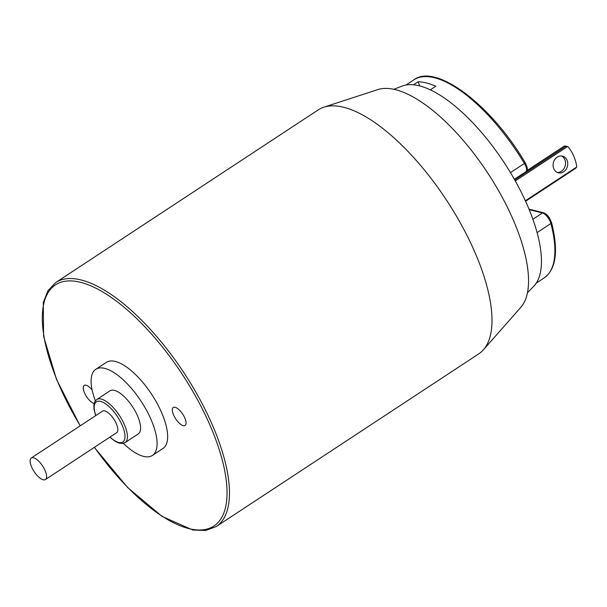 <?xml version="1.0" encoding="UTF-8"?>
<svg xmlns="http://www.w3.org/2000/svg" width="607" height="607" viewBox="0 0 607 607"><rect width="100%" height="100%" fill="white"/><g stroke="black" fill="none" stroke-linecap="round" stroke-linejoin="round"><path stroke-width="0.91" d="M123.342 443.33A51.542 20.304 -123.3 0 0 152.433 455.425A51.542 20.304 -123.3 0 0 146.393 410.059A51.542 20.304 -123.3 0 0 104.708 368.388A51.542 20.304 -123.3 0 0 95.777 369.314A51.542 20.304 -123.3 0 0 95.367 400.817M114.404 390.377A25.767 10.152 -123.3 0 0 109.943 390.84L96.748 399.52A25.767 10.152 56.7 0 1 101.21 399.057A25.767 10.152 56.7 0 1 122.06 419.892A25.767 10.152 56.7 0 1 125.072 442.579L138.267 433.899A25.767 10.152 -123.3 0 0 135.247 411.212A25.767 10.152 -123.3 0 0 114.404 390.377M152.433 455.425L162.987 448.482A51.542 20.304 -123.3 0 0 156.947 403.116A51.542 20.304 -123.3 0 0 115.262 361.446A51.542 20.304 -123.3 0 0 106.331 362.371L95.777 369.314M45.434 479.545L116.673 432.677A12.884 5.076 -123.3 0 0 115.163 421.334A12.884 5.076 -123.3 0 0 104.745 410.916A12.884 5.076 -123.3 0 0 102.515 411.151L31.276 458.012A12.884 5.076 -123.3 0 0 34.113 471.571A12.884 5.076 -123.3 0 0 45.434 479.545A12.884 5.076 -123.3 0 0 43.932 468.202A12.884 5.076 -123.3 0 0 33.506 457.784A12.884 5.076 -123.3 0 0 31.276 458.012M557.264 172.434A8.589 7.261 103.9 0 0 564.169 168.321A8.589 7.261 103.9 0 0 564.791 159.58A8.589 7.261 103.9 0 0 561.354 155.969M515.282 180.924L567.56 146.537L563.979 146.333L565.132 145.923L567.56 146.537A2.58 2.178 103.9 0 1 568.395 147.16A42.953 36.314 103.9 0 1 576.65 165.87A2.58 2.178 -76.1 0 1 576.612 167.069L575.618 168.344L525.594 201.251M553.827 168.814A8.589 7.261 -76.1 0 1 554.806 159.512A8.589 7.261 -76.1 0 1 562.492 156.136A8.589 7.261 -76.1 0 1 567.469 166.219A8.589 7.261 -76.1 0 1 558.357 172.813A8.589 7.261 -76.1 0 1 553.827 168.814M393.731 89.32L402.009 86.133A120.262 47.376 56.7 0 1 504.045 162.433A120.262 47.376 56.7 0 1 533.705 286.337L527.513 292.68M323.857 107.173L377.713 89.639A130.998 51.603 56.7 0 1 487.793 173.124A130.998 51.603 56.7 0 1 520.874 307.256L483.445 349.769A146.029 57.528 -123.3 0 0 457.868 218.566A146.029 57.528 -123.3 0 0 343.539 107.242A146.029 57.528 -123.3 0 0 323.857 107.173A146.029 57.528 -123.3 0 0 318.25 109.859L55.723 282.558A146.029 57.528 56.7 0 1 81.012 279.941A146.029 57.528 56.7 0 1 199.134 398.01A146.029 57.528 56.7 0 1 216.236 526.557L205.765 530.465L192.958 530.055L162.122 516.451L127.698 487.588L94.32 447.389M175.142 407.312A10.736 4.226 -123.3 0 0 173.283 407.502A10.736 4.226 -123.3 0 0 175.651 418.8A10.736 4.226 -123.3 0 0 185.089 425.446A10.736 4.226 -123.3 0 0 183.83 415.992A10.736 4.226 -123.3 0 0 175.142 407.312M92.105 389.914A10.736 4.226 -123.3 0 0 86.088 385.217A10.736 4.226 -123.3 0 0 84.229 385.407A10.736 4.226 -123.3 0 0 85.466 394.816A10.736 4.226 -123.3 0 0 94.115 403.526M216.236 526.557L478.756 353.858A146.029 57.528 -123.3 0 0 483.445 349.769M526.694 170.863L564.282 146.052L526.77 170.726M430.287 89.882L435.818 86.247A118.54 46.701 -123.3 0 0 418.011 81.824L413.443 84.828M419.854 86.004L418.011 81.824M109.988 437.078A24.052 9.477 -123.3 0 0 124.185 430.955A24.052 9.477 -123.3 0 0 100.542 401.386A24.052 9.477 -123.3 0 0 95.83 415.545M565.314 146.666L514.728 179.945M576.612 167.069L525.374 200.773M94.434 447.313A144.314 56.853 -123.3 0 0 210.197 527.991A144.314 56.853 -123.3 0 0 199.582 403.609A144.314 56.853 -123.3 0 0 80.344 282.27A144.314 56.853 -123.3 0 0 80.276 425.78M510.464 172.623L524.402 163.45A118.54 46.701 -123.3 0 0 413.83 79.889L405.984 85.048M537.127 232.58L550.898 223.52A1.715 1.024 165.2 0 0 551.513 222.428C558.637 250.767 556.179 269.28 544.122 277.96A118.54 46.701 -123.3 0 0 550.898 223.52A8.589 3.384 -123.3 0 0 542.453 212.951L529.243 209.673M532.908 219.233L542.453 212.951A1.715 1.449 -76.1 0 1 543.515 212.754C546.854 214.377 546.247 213.892 549.396 217.867L551.513 222.428M525.837 171.751A8.589 3.384 -123.3 0 0 524.402 163.45L525.222 162.79C528.902 170.104 526.853 170.081 525.837 171.751L514.364 179.293M125.072 442.579L122.606 443.467L118.972 443.08L115.148 441.312L109.829 437.184M95.671 415.651L93.986 409.179L93.873 404.892L94.935 401.462L96.748 399.52M80.154 425.856L56.459 379.292L43.583 336.263L43.302 302.552L47.991 290.624L55.723 282.558M544.122 277.96L536.277 283.12M529.031 209.157L543.515 212.754M525.222 162.79C490.926 104.313 435.545 62.931 413.83 79.889"/></g></svg>

